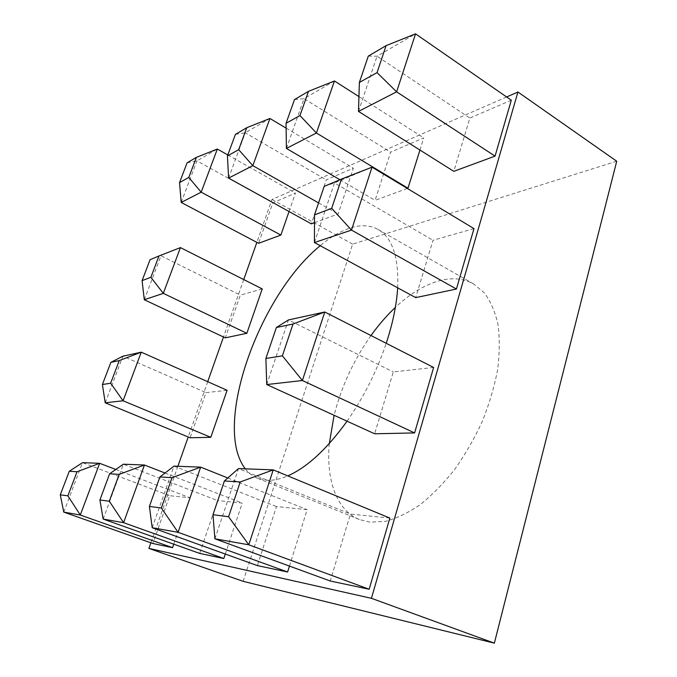 <?xml version="1.0" encoding="UTF-8"?>
<svg xmlns="http://www.w3.org/2000/svg" width="677" height="677" viewBox="0 0 677 677"><rect width="100%" height="100%" fill="white"/><g stroke="black" fill="none" stroke-linecap="round" stroke-linejoin="round"><path stroke-width="0.51" stroke-dasharray="3.38 2.54" d="M245.328 468.831C248.645 473.113 252.673 476.236 257.412 478.19L266.806 480.255C273.127 480.619 280.117 479.172 287.776 475.889M347.047 421.196C363.693 397.348 376.75 371.385 386.228 343.315M397.67 287.818C398.829 257.099 392.305 237.652 378.096 229.461C369.794 224.95 360.172 224.578 349.23 228.335C339.803 231.619 330.139 237.415 320.246 245.717M329.318 443.52C326.018 479.451 336.266 510.196 359.326 519.521L369.98 522.179L385.374 521.366C396.485 518.455 408.011 512.929 419.968 504.814C431.934 495.242 443.46 483.505 454.546 469.601C465.107 454.673 474.365 438.611 482.303 421.407C489.276 403.924 494.379 386.66 497.612 369.608C499.677 353.072 499.795 337.958 497.959 324.275C495.073 311.699 490.571 301.273 484.47 293.023L473.629 283.942C464.1 278.712 453.404 277.468 441.531 280.193C425.96 284.018 410.567 293.09 395.36 307.409M419.952 150.049L423.768 137.88L390.637 152.139L375.1 200.341L407.342 188.46M289.037 211.529L295.417 193.114L272.839 202.829L258.597 243.288M262.227 288.91L240.335 295.138L225.289 337.848M227.1 390.29L206.003 392.626L190.102 437.765M289.451 566.09L307.146 509.671L276.428 506.548L257.395 565.608M173.769 544.19L189.856 497.764L169.699 495.716L152.867 543.513M506.616 96.963L272.002 199.453L256.862 242.374M243.737 279.576L223.486 336.994M207.721 381.684L188.214 436.987M177.882 466.275L150.878 542.81M225.289 554.048L242.205 503.079L217.588 500.574L199.698 553.414M389.859 518.066L350.424 514.063L330.232 581.01M433.627 367.467L393.303 371.927L374.643 433.788M473.985 228.623L433.001 240.293L415.703 297.626M314.5 222.682L338.136 213.966L353.326 168.192L326.229 179.854L311.327 223.85M511.304 100.213L469.872 118.043L453.802 171.332M616.722 161.228L352.624 244.143L243.145 581.331M272.002 199.453L352.624 244.143M370.988 335.547C353.682 360.037 341.386 386.618 334.108 415.297M115.792 469.474L189.856 497.764M63.765 512.108L82.518 462.662L169.699 495.716M165.027 473.02L242.205 503.079M103.158 519.064L123.341 464.21L217.588 500.574M227.81 477.979L307.146 509.671M152.198 527.73L173.989 466.131L276.428 506.548M214.905 538.807L238.499 468.569L350.424 514.063M105.223 402.79L122.892 356.204L206.003 392.626M266.73 384.553L288.427 319.959L393.303 371.927M144.303 299.742L160.974 255.779L240.335 295.138M150.082 259.714L180.429 247.604M314.433 242.552L334.455 182.942L433.001 240.293M324.173 186.378L334.455 182.942L372.028 167.168M227.802 154.94L295.417 193.114M181.199 202.44L196.956 160.881L272.839 202.829M187.072 162.852L196.956 160.881L217.342 149.033M318.579 202.888L338.136 213.966M286.109 128.131L353.326 168.192M228.598 178.102L245.26 132.81L326.229 179.854M235.427 134.376L245.26 132.81L269.92 118.483M339.913 179.743L375.1 200.341M358.937 96.583L423.768 137.88M286.405 148.424L304.015 98.664L390.637 152.139M294.495 99.587L304.015 98.664L334.446 80.978M358.497 111.409L377.03 56.225L469.872 118.043M368.288 56.123L377.03 56.225L415.534 33.85M473.629 283.942L378.096 229.461M359.326 519.521L257.412 478.19"/><path stroke-width="1.02" d="M287.776 475.889C307.121 467.375 326.881 449.147 347.047 421.196M386.228 343.315C392.821 323.234 396.637 304.735 397.67 287.818M407.342 188.46L407.977 188.223L419.952 150.049M227.802 154.94L217.342 149.033L201.187 192.183L181.199 202.44L258.597 243.288L280.879 235.071L289.037 211.529M246.843 333.296L262.227 288.91L180.429 247.604L163.301 293.361L246.843 333.296L225.289 337.848L144.303 299.742L163.301 293.361L150.878 277.282L158.968 255.965L150.082 259.714L142.085 280.633L150.878 277.282M210.801 437.317L227.1 390.29L141.273 352.175L123.079 400.776L210.801 437.317L190.102 437.765L105.223 402.79L123.079 400.776L110.647 383.216L119.245 360.579L110.884 362.339L102.405 384.528L110.647 383.216M159.924 476.938L149.405 506.43L161.329 507.978L172.026 477.691L159.924 476.938L173.989 466.131L200.663 467.138L178.085 532.308L152.198 527.73L257.395 565.608L287.598 571.997L289.451 566.09M69.282 471.26L60.278 494.836L67.878 495.826L77.026 471.742L69.282 471.26L82.518 462.662L99.654 463.313L80.292 515.028L63.765 512.108L152.867 543.513L172.567 547.676L173.769 544.19M320.246 245.717C259.333 294.808 212.053 426.231 245.328 468.831M150.878 542.81L148.906 548.412L371.428 598.316L517.93 92.013L506.616 96.963M256.862 242.374L243.737 279.576M223.486 336.994L207.721 381.684M188.214 436.987L177.882 466.275M109.615 473.782L99.908 499.99L109.31 501.217L119.177 474.382L109.615 473.782L123.341 464.21L144.463 465.006L123.586 522.678L103.158 519.064L199.698 553.414L223.808 558.508L225.289 554.048M369.168 589.244L389.859 518.066L273.237 469.88L248.789 544.799L369.168 589.244L330.232 581.01L214.905 538.807L248.789 544.799L228.598 516.737L240.217 481.965L224.4 480.975L212.984 514.698L228.598 516.737M414.603 432.925L433.627 367.467L324.765 311.995L302.399 380.525L414.603 432.925L374.643 433.788L266.73 384.553L302.399 380.525L282.377 355.84L293.023 324.012L276.377 327.516L265.892 358.471L282.377 355.84M456.425 289.028L473.985 228.623L372.028 167.168L351.49 230.095L456.425 289.028L415.703 297.626L314.433 242.552L351.49 230.095L331.688 208.338L341.462 179.092L324.173 186.378L314.517 214.88L331.688 208.338M286.109 128.131L269.92 118.483L252.834 165.662L228.598 178.102L311.327 223.85L314.5 222.682M495.056 156.125L511.304 100.213L415.534 33.85L396.612 91.835L495.056 156.125L453.802 171.332L358.497 111.409L396.612 91.835L377.055 72.617L386.068 45.655L368.288 56.123L359.369 82.467L377.055 72.617M148.906 548.412L243.145 581.331L494.362 643.15L616.722 161.228L517.93 92.013M371.428 598.316L494.362 643.15M395.36 307.409C386.669 315.617 378.553 324.994 370.988 335.547M334.108 415.297L329.318 443.52M67.878 495.826L80.292 515.028L172.567 547.676M77.026 471.742L99.654 463.313L115.792 469.474M60.278 494.836L63.765 512.108M109.31 501.217L123.586 522.678L223.808 558.508M119.177 474.382L144.463 465.006L165.027 473.02M161.329 507.978L178.085 532.308L287.598 571.997M172.026 477.691L200.663 467.138L227.81 477.979M224.4 480.975L238.499 468.569L273.237 469.88L240.217 481.965M110.884 362.339L122.892 356.204L141.273 352.175L119.245 360.579M276.377 327.516L288.427 319.959L324.765 311.995L293.023 324.012M188.79 177.45L196.423 157.343L187.072 162.852L179.532 182.612L188.79 177.45L201.187 192.183L280.879 235.071M238.668 149.676L246.758 127.699L235.427 134.376L227.438 155.93L238.668 149.676L252.834 165.662L318.579 202.888M358.937 96.583L334.446 80.978L316.421 133.014L407.977 188.223M299.953 115.547L308.509 91.327L294.495 99.587L286.041 123.299L299.953 115.547L316.421 133.014L286.405 148.424L339.913 179.743M99.908 499.99L103.158 519.064M149.405 506.43L152.198 527.73M212.984 514.698L214.905 538.807M102.405 384.528L105.223 402.79M265.892 358.471L266.73 384.553M142.085 280.633L144.303 299.742M180.429 247.604L158.968 255.965M314.517 214.88L314.433 242.552M372.028 167.168L341.462 179.092M179.532 182.612L181.199 202.44M217.342 149.033L196.423 157.343M227.438 155.93L228.598 178.102M269.92 118.483L246.758 127.699M286.041 123.299L286.405 148.424M334.446 80.978L308.509 91.327M359.369 82.467L358.497 111.409M415.534 33.85L386.068 45.655"/></g></svg>
